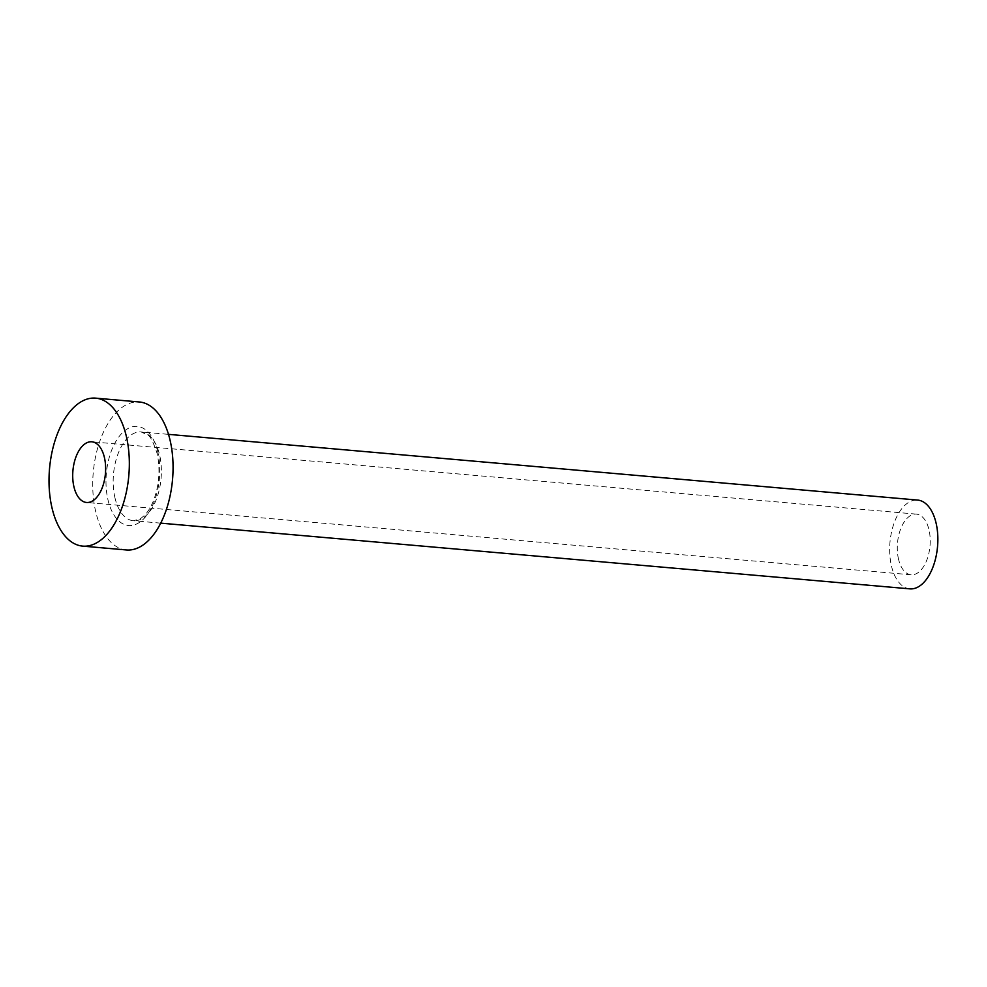 <?xml version="1.0" encoding="UTF-8"?>
<svg xmlns="http://www.w3.org/2000/svg" width="987" height="987" viewBox="0 0 987 987"><rect width="100%" height="100%" fill="white"/><g stroke="black" fill="none" stroke-linecap="round" stroke-linejoin="round"><path stroke-width="0.74" stroke-dasharray="4.93 3.7" d="M898.602 559.469A30.449 16.323 95 0 1 900.81 528.576A30.449 16.323 95 0 1 916.417 514.128A30.449 16.323 95 0 1 928.915 529.464A30.449 16.323 95 0 1 926.707 560.345A30.449 16.323 95 0 1 911.1 574.792A30.449 16.323 95 0 1 898.602 559.469M909.866 588.857A44.563 23.873 95 0 1 891.569 566.415A44.563 23.873 95 0 1 894.802 521.21A44.563 23.873 95 0 1 917.651 500.076M126.41 549.956A74.272 39.801 95 0 1 95.924 512.561A74.272 39.801 95 0 1 101.303 437.216A74.272 39.801 95 0 1 139.389 401.98M157.673 451.454A49.757 26.661 -85 0 0 122.376 432.824A49.757 26.661 -85 0 0 108.126 500.483A49.757 26.661 -85 0 0 143.411 519.113A49.757 26.661 -85 0 0 157.673 451.454M115.084 498.312A44.563 23.873 95 0 1 118.317 453.107A44.563 23.873 95 0 1 141.166 431.961A44.563 23.873 95 0 1 159.462 454.39A44.563 23.873 95 0 1 156.23 499.595A44.563 23.873 95 0 1 133.381 520.741A44.563 23.873 95 0 1 115.084 498.312M916.417 514.128L91.828 441.794M160.721 523.147L133.381 520.741L140.265 518.878L144.719 515.202C148.494 511.241 151.702 505.665 154.33 498.46C159.438 483.223 160.326 468.085 156.995 453.058C153.133 441.633 150.012 435.6 147.631 434.996L141.166 431.961L168.506 434.354M911.1 574.792L86.511 502.469"/><path stroke-width="1.48" d="M104.326 457.129A30.449 16.323 -85 0 0 91.828 441.794A30.449 16.323 -85 0 0 76.221 456.241A30.449 16.323 -85 0 0 74.013 487.134A30.449 16.323 -85 0 0 86.511 502.469A30.449 16.323 -85 0 0 102.13 488.022A30.449 16.323 -85 0 0 104.326 457.129M168.506 434.354L917.651 500.076A44.563 23.873 95 0 1 935.947 522.505A44.563 23.873 95 0 1 932.715 567.71A44.563 23.873 95 0 1 909.866 588.857L160.721 523.147M95.665 398.143L139.389 401.98A74.272 39.801 95 0 1 169.875 439.375A74.272 39.801 95 0 1 164.496 514.708A74.272 39.801 95 0 1 126.41 549.956L82.686 546.119A74.272 39.801 95 0 1 52.2 508.724A74.272 39.801 95 0 1 57.579 433.392A74.272 39.801 95 0 1 95.665 398.143A74.272 39.801 95 0 1 126.151 435.538A74.272 39.801 95 0 1 120.759 510.871A74.272 39.801 95 0 1 82.686 546.119"/></g></svg>
